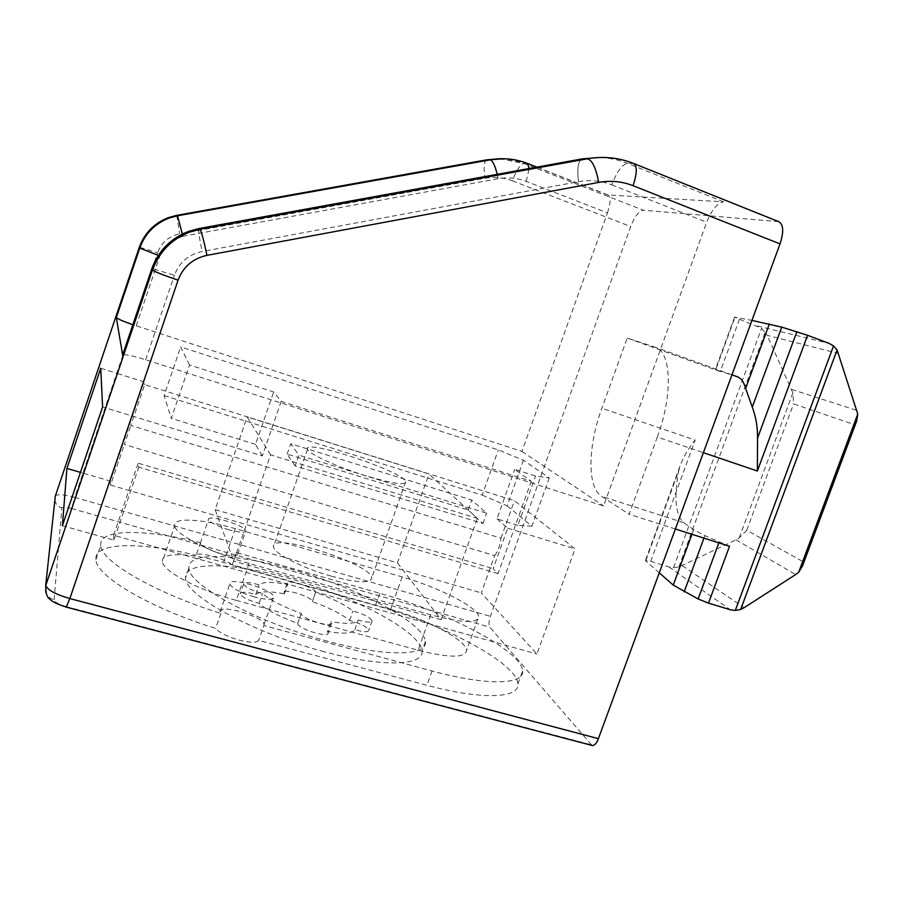 <?xml version="1.0" encoding="UTF-8"?>
<svg xmlns="http://www.w3.org/2000/svg" width="903" height="903" viewBox="0 0 903 903"><rect width="100%" height="100%" fill="white"/><g stroke="black" fill="none" stroke-linecap="round" stroke-linejoin="round"><path stroke-width="0.68" stroke-dasharray="4.51 3.39" d="M802.519 565.921L854.667 424.726L856.608 421.182M659.269 572.841L645.397 560.56L650.724 561.327L669.021 566.994L673.525 567.682L678.808 567.039L736.047 539.825L739.196 537.906L746.758 530.242L803.41 561.892M657.294 437.052C673.311 394.272 671.256 350.917 654.889 347.068L627.213 338.083L601.85 408.224C587.864 446.037 586.995 487.372 601.522 496.278L629.143 514.259L657.294 437.052L703.381 452.685M627.213 338.083L720.267 371.573L739.455 319.233L734.579 317.066L751.939 320.418M736.871 376.596L715.729 369.835L735.042 317.122M645.724 560.977L678.74 470.847C673.785 497.835 675.5 515.139 683.887 522.735L693.662 529.643L704.882 535.648L729.511 546.292M739.455 319.233L761.568 328.24L767.2 335.352L838.627 353.468M675.365 529.011L629.143 514.259M678.74 470.847L679.903 466.343C683.357 457.053 688.436 448.306 695.152 440.1L601.85 408.224M720.267 371.573L715.729 369.835M494.686 555.627C498.095 551.056 500.183 545.231 500.962 538.165L130.811 425.448L144.694 384.622L514.417 500.691L575.03 548.9L536.89 654.02L481.299 592.91L494.686 555.627L124.343 444.479L130.811 425.448M517.882 683.932L522.623 670.827C521.776 650.894 447.301 612.02 379.791 593.282L236.541 552.557L237.67 554.307C237.037 556.654 231.382 556.44 220.716 553.652C208.728 549.95 201.945 546.45 200.342 543.166L196.053 555.311C197.204 550.932 226.54 558.934 232.173 565.12L375.49 605.439C443.034 623.962 517.295 663.276 517.882 683.932C519.767 698.29 482.202 700.209 426.938 685.287L258.664 640.385C256.531 642.868 250.041 642.789 239.205 640.125C227.375 636.717 219.531 632.8 215.682 628.409C149.932 608.148 95.899 576.001 95.91 559.668C93.743 541.947 141.06 541.755 196.053 555.311M522.623 670.827C524.699 684.711 487.304 686.088 432.063 670.985L263.868 625.519L258.664 640.385M95.91 559.668L100.718 545.559C100.91 561.316 155.135 593.023 220.885 613.408L220.14 611.782C218.424 603.283 264.195 616.693 264.048 624.571L263.868 625.519M100.718 545.559C98.337 528.436 145.485 528.865 200.432 542.635M402.162 576.927L390.627 609.39L223.617 562.4C190.341 552.85 160.836 551.857 162.371 561.519L174.651 525.76C172.823 516.956 202.058 518.864 235.311 528.65L402.162 576.927C438.452 587.187 478.206 607.437 478.68 616.625C477.811 623.601 461.828 623.002 430.72 614.83L249.104 563.483C211.347 553.031 174.922 534.271 174.651 525.76M249.104 563.483L236.27 600.382C198.479 590.269 162.314 570.922 162.371 561.519M236.27 600.382L418.089 650.216C449.242 658.061 465.406 658.106 466.558 650.363L478.68 616.625M390.627 609.39C426.972 619.356 466.433 640.227 466.558 650.363M220.885 613.408L215.682 628.409M236.541 552.557L232.173 565.12M254.262 596.917C240.029 592.56 231.879 588.248 229.802 583.97C227.883 576.012 273.643 589.636 273.688 596.973C273.124 600.043 266.645 600.032 254.262 596.917M228.967 529.824C216.98 526.065 210.162 522.645 208.503 519.552C206.979 513.807 245.909 525.648 245.808 530.851C245.232 533.018 239.622 532.68 228.967 529.824M499.754 158.747L523.729 163.42L643.252 210.185C638.929 210.896 634.741 216.348 630.7 226.54L490.397 616.32C488.76 621.411 488.546 625.011 489.753 627.134L592.041 745.449M122.627 354.969L123.745 354.687M123.914 354.676C128 354.811 135.258 356.504 145.688 359.778L603.599 505.94L706.677 222.273C711.812 209.609 717.422 202.803 723.517 201.832L608.001 194.958L536.89 167.123M497.203 174.335L498.061 178.738C507.734 177.033 517.137 177.925 526.235 181.401L607.482 212.86L521.923 451.432L132.865 324.708M582.401 158.849L587.401 158.793M633.906 163.578L627.404 163.33C622.054 164.662 616.817 171.841 611.715 184.844C601.026 180.69 589.964 179.641 578.53 181.684C576.938 168.951 578.01 161.377 581.769 158.962C578.022 161.366 576.938 168.94 578.53 181.684L202.069 251.497C188.513 254.511 179.279 262.423 174.392 275.257L152.979 268.868M778.736 221.675L643.252 210.185M739.196 537.906L792.879 392.907L793.579 403.867L854.667 424.726M792.879 392.907L767.2 335.352M607.482 212.86C610.744 202.836 610.913 196.877 608.001 194.958M521.923 451.432L603.599 505.94M189.528 364.97L180.679 346.921L498.343 449.92L523.447 460.237L549.295 477.935L535.581 476.073L514.733 469.379L531.269 481.299L281.194 401.395L273.654 391.981L189.528 364.97L171.288 418.349L164.086 395.559L180.679 346.921M164.086 395.559L482.191 495.092L498.343 449.92M482.191 495.092L507.091 505.827L523.447 460.237M507.091 505.827L531.901 526.212L549.295 477.935M531.901 526.212L517.87 525.309L535.581 476.073M517.87 525.309L496.989 518.853L514.733 469.379M496.989 518.853L507.689 528.21L493.162 568.653L498.084 573.608L531.269 481.299M498.084 573.608L138.791 467.144L138.17 463.183L493.162 568.653M62.397 525.727L113.902 540.129L138.791 467.144M281.194 401.395L262.299 455.891L102.603 406.926M295.157 465.959L287.143 454.096L468.172 509.969L482.97 523.537L295.157 465.959L298.916 455.168L290.743 443.723L471.727 500.025L486.661 513.209L298.916 455.168M482.97 523.537L486.661 513.209M262.299 455.891L255.526 444.344L273.654 391.981M255.526 444.344L171.288 418.349M80.457 472.371L83.584 473.285M83.742 473.33L110.301 481.085L144.028 381.867L144.694 384.622M100.752 368.255L117.379 373.492M117.525 373.537L144.028 381.867M110.301 481.085L110.538 485.069L124.343 444.479M110.538 485.069L481.299 592.91M500.962 538.165L514.417 500.691M507.689 528.21L575.03 548.9M113.902 540.129L113.597 535.231L536.89 654.02M113.597 535.231L138.17 463.183M287.143 454.096L290.743 443.723M468.172 509.969L471.727 500.025M270.573 454.841L247.174 416.926L428.97 473.996L477.36 518.39L270.573 454.841L233.685 561.147L215.162 509.619L247.174 416.926M215.162 509.619L397.455 562.862L428.97 473.996M397.455 562.862L441.115 619.706L477.36 518.39M441.115 619.706L233.685 561.147M330.995 576.08C302.482 568.122 273.62 553.291 273.485 546.891C269.839 531.246 371.472 563.596 371.731 577.943C370.828 583.62 357.249 582.999 330.995 576.08M366.234 475.915C337.812 467.246 308.341 453.746 307.517 449.276C302.313 437.989 403.968 471.659 405.786 481.683C405.526 485.543 392.342 483.613 366.234 475.915M327.45 631.445L328.184 632.856C329.482 638.635 297.403 628.759 297.697 623.454L297.697 623.33C279.693 616.772 266.837 610.112 259.116 603.339C248.291 600.382 241.993 597.222 240.221 593.835C241.056 591.555 246.226 591.781 255.741 594.513C259.5 591.16 269.06 590.946 284.422 593.835L283.869 592.729C282.842 587.706 312.596 596.939 312.359 601.556L312.359 601.612C328.974 607.606 341.39 613.893 349.63 620.463C360.455 623.476 366.844 626.738 368.785 630.249C368.153 632.348 363.503 632.145 354.823 629.639C352.452 633.545 343.332 634.143 327.45 631.445L330.938 621.557L331.672 622.946C333.026 628.59 300.936 618.668 301.196 613.498L301.184 613.374C283.181 606.827 270.29 600.213 262.536 593.542C251.723 590.562 245.402 587.413 243.596 584.106C244.42 581.882 249.578 582.153 259.082 584.896C262.807 581.679 272.334 581.543 287.685 584.512L287.12 583.428C286.059 578.518 315.813 587.797 315.61 592.289L315.621 592.345C332.236 598.35 344.686 604.581 352.949 611.06C363.774 614.096 370.174 617.336 372.138 620.779C371.539 622.81 366.889 622.573 358.22 620.056C355.884 623.838 346.797 624.334 330.938 621.557M354.823 629.639L358.22 620.056M349.63 620.463L352.949 611.06M297.697 623.33L301.184 613.374M284.422 593.835L287.685 584.512M255.741 594.513L259.082 584.896M259.116 603.339L262.536 593.542M327.936 641.311C257.705 622.822 188.061 584.93 188.919 568.043C187.361 549.814 245.198 554.329 305.846 573.552C366.55 592.515 423.53 623.657 425.415 641.378C427.943 655.95 386.631 657.384 327.936 641.311M324.256 651.74C254.003 633.432 184.517 595.212 185.521 577.875C184.133 559.183 242.083 563.258 302.742 582.412C363.446 601.308 420.29 632.721 422.017 650.882C424.41 665.816 382.974 667.678 324.256 651.74M312.359 601.612L315.621 592.345M736.047 539.825L795.667 574.568M682.397 565.729L744.128 607.685M669.021 566.994L730.369 609.773M731.961 374.835L654.889 347.068M691.946 534.305L693.662 529.643M650.724 561.327L695.152 440.1M673.525 567.682L761.568 328.24M683.887 522.735L601.522 496.278M432.063 670.985L426.938 685.287M379.791 593.282L375.49 605.439M55.297 496.142C56.765 493.918 63.244 494.336 74.757 497.384L71.608 508.502C65.817 506.989 62.567 506.809 61.867 507.971L58.548 547.241M54.869 500.048C55.523 504.009 57.86 506.651 61.867 507.971M66.179 607.098L66.1 606.556C58.672 604.367 54.677 602.109 54.112 599.773C49.992 598.565 47.216 596.082 45.76 592.3M71.608 508.502L489.753 627.134M140.021 247.366L157.562 252.784L74.757 497.384L490.397 616.32M66.1 606.556L590.968 744.704M151.794 268.801L152.821 268.846M145.688 359.778L174.392 275.257M136.195 325.825L159.887 255.888L158.341 255.357M777.675 221.461L632.732 163.319C619.616 158.115 605.958 156.388 591.77 158.115M723.517 201.832L627.404 163.33C618.273 159.684 608.746 157.743 598.847 157.528M526.235 181.401L529.147 168.522M527.781 163.556L504.98 158.759M607.493 194.856L527.183 163.42L523.729 163.42C520.162 164.504 516.369 170.306 512.351 180.837C503.513 177.473 494.392 176.616 485.001 178.263L179.697 233.854C168.838 236.225 161.456 242.535 157.562 252.784M486.446 159.876C483.997 161.648 483.523 167.777 485.001 178.263M512.351 180.837L630.7 226.54M176.728 215.365L179.697 233.854M498.061 178.738L182.79 236.293L182.327 234.08M198.728 228.606C198.288 230.525 199.394 238.155 202.069 251.497M139.299 247.309L139.942 247.354M182.79 236.293L172.292 240.322M163.962 248.032L159.887 255.888M678.808 567.039L765.27 332.056M746.758 530.242L793.579 403.867M791.717 389.441L856.97 410.447M757.572 326.017L829.202 343.445M58.492 547.895L54.112 599.773M235.311 528.65L223.617 562.4M611.715 184.844L706.677 222.273M430.72 614.83L418.089 650.216M703.956 538.143L704.882 535.648M718.844 542.895L719.081 542.263M734.579 317.066L715.3 369.711M264.048 624.571L273.688 596.973M220.14 611.782L229.802 583.97M237.67 554.307L245.808 530.851M200.342 543.166L208.503 519.552M679.903 466.343L645.397 560.56M307.517 449.276L273.485 546.891M405.786 481.683L371.731 577.943M372.138 620.779L368.785 630.249M301.196 613.498L297.697 623.454M331.672 622.946L328.184 632.856M243.596 584.106L240.221 593.835M188.919 568.043L185.521 577.875M425.415 641.378L422.017 650.882M287.12 583.428L283.869 592.729M315.61 592.289L312.359 601.556"/><path stroke-width="1.35" d="M659.269 572.841L673.254 585.099L698.121 598.982L708.494 603.125L730.369 609.773L735.29 610.496L740.674 609.469L744.128 607.685L795.667 574.568L798.681 572.231L802.519 565.921M740.674 609.469L837.092 349.98L857.76 414.082L856.608 421.182L802.507 565.921M837.092 349.98L833.548 345.894L829.202 343.445L807.575 335.306L781.738 327.123L751.939 320.418M731.961 374.835L736.871 376.596C740.9 377.905 743.812 381.845 745.63 388.414L752.267 407.084C755.913 416.768 757.673 427.108 757.549 438.113L757.369 471.005L807.575 335.306M708.494 603.125L729.511 546.292L675.365 529.011M592.041 745.449L592.233 745.494C594.456 745.664 596.511 743.383 598.396 738.665L780.034 243.889C783.939 231.823 783.511 224.418 778.736 221.675L633.906 163.578M132.865 324.708C123.18 321.321 117.661 318.928 116.318 317.54L122.627 354.969M598.847 157.528L591.77 158.115C606.24 156.377 620.18 158.16 633.579 163.454C637.315 165.802 637.157 173.218 633.082 185.702C622.009 181.39 610.541 180.295 598.666 182.417C596.048 168.037 592.289 160.17 587.401 158.793L200.026 229.272L189.574 232.127C171.412 239.25 159.018 251.892 152.393 270.065L45.76 585.516L152.393 270.065L151.794 268.801M591.77 158.115L582.401 158.849L198.728 228.606M592.233 745.494L66.224 607.109L69.847 598.565L178.072 280.178C163.827 275.28 155.316 271.961 152.517 270.2C159.097 251.96 171.446 239.272 189.574 232.127L188.535 231.405L198.874 228.583L200.026 229.272C201.425 231.428 203.739 240.119 206.956 255.357L598.666 182.417C596.048 168.037 592.289 160.17 587.401 158.793M66.924 468.431L62.397 525.727L102.603 406.926L100.752 368.255L66.924 468.431L80.457 472.371M798.681 572.231L857.76 414.082M735.29 610.496L833.548 345.894M757.549 438.113L796.875 331.661M757.369 471.005L703.381 452.685M745.63 388.414L769.401 323.827M752.267 407.084L781.738 327.123M673.254 585.099L691.946 534.305M499.754 158.747L486.796 159.82L176.807 215.343L168.556 217.567C154.232 223.143 144.469 233.087 139.276 247.377L55.297 496.142L54.869 500.048M598.396 738.665L69.847 598.565C55.591 594.4 47.566 590.054 45.76 585.516C45.579 593.215 47.046 597.831 50.184 599.355C51.494 601.398 56.844 603.983 66.224 607.109M45.76 592.3L45.748 585.042L55.297 496.142M122.515 355.274L151.738 268.936C158.296 250.966 170.565 238.448 188.535 231.405L198.852 228.572L582.401 158.849M158.341 255.357L139.683 248.088L116.273 317.416M529.147 168.522L527.623 163.488C516.651 159.255 505.296 157.844 493.546 159.244L177.53 215.783L169.211 218.029C154.774 223.651 144.931 233.674 139.683 248.088L139.299 247.309M504.98 158.759L486.446 159.876M497.203 174.335C494.979 165.238 492.564 160.384 489.979 159.786L176.728 215.365M633.082 185.702L780.034 243.889M182.327 234.08L177.53 215.783L176.807 215.343L168.556 217.567L169.211 218.029C154.785 223.662 144.965 233.708 139.739 248.156L116.318 317.54M206.956 255.357C192.813 258.506 183.185 266.78 178.072 280.178M172.292 240.322L163.962 248.032M58.548 547.241L58.492 547.895M684.169 591.815L703.956 538.143M698.121 598.982L718.844 542.895M536.89 167.123L527.781 163.556"/></g></svg>
